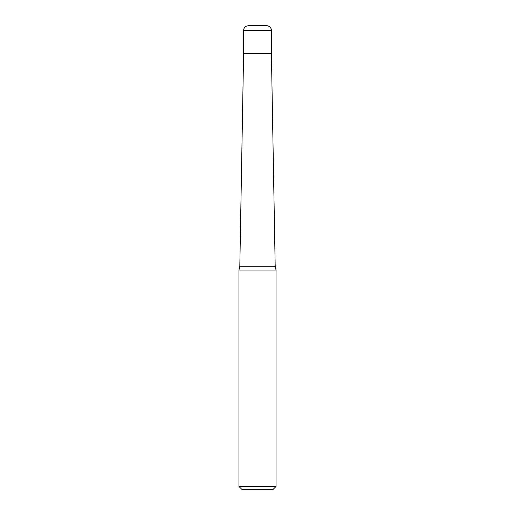 <?xml version="1.0" encoding="UTF-8"?>
<svg xmlns="http://www.w3.org/2000/svg" width="515" height="515" viewBox="0 0 515 515"><rect width="100%" height="100%" fill="white"/><g stroke="black" fill="none" stroke-linecap="round" stroke-linejoin="round"><path stroke-width="0.77" d="M276.04 486.469L273.259 489.25L241.741 489.25L238.96 486.469L276.04 486.469L276.04 270.027L238.96 270.027L238.96 486.469M257.5 53.56L243.595 53.56L239.81 266.307L275.19 266.307L271.405 53.56L243.595 53.56L243.595 30.385C243.872 27.572 245.417 26.027 248.23 25.75L266.77 25.75A4.635 4.635 0 0 1 271.405 30.385L271.405 53.56L257.5 53.56M266.77 25.75C269.583 26.027 271.128 27.572 271.405 30.385L243.595 30.385M276.04 270.027L275.19 266.307M238.96 270.027L239.81 266.307M271.405 30.385L271.405 53.56"/></g></svg>
